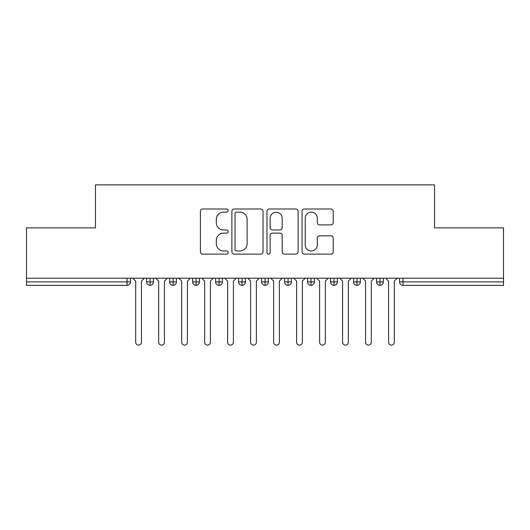 <?xml version="1.0" encoding="UTF-8"?>
<svg xmlns="http://www.w3.org/2000/svg" width="530" height="530" viewBox="0 0 530 530"><rect width="100%" height="100%" fill="white"/><g stroke="black" fill="none" stroke-linecap="round" stroke-linejoin="round"><path stroke-width="0.79" d="M228.218 210.569A1.577 1.577 0 0 0 226.641 208.986L202.665 208.986A2.259 2.259 0 0 0 200.413 211.245L200.413 251.863A2.259 2.259 0 0 0 202.665 254.115L226.641 254.115A1.577 1.577 0 0 0 228.218 252.538A1.577 1.577 0 0 0 226.641 250.955L223.541 250.955A7.221 7.221 0 0 1 216.319 243.74L216.319 240.355A7.221 7.221 0 0 1 223.541 233.134L226.641 233.134A1.577 1.577 0 0 0 228.218 231.55A1.577 1.577 0 0 0 226.641 229.974L223.541 229.974A7.221 7.221 0 0 1 216.319 222.752L216.319 219.367A7.221 7.221 0 0 1 223.541 212.146L226.641 212.146A1.577 1.577 0 0 0 228.218 210.569M330.945 224.899A2.259 2.259 0 0 0 333.198 222.64L333.198 211.245A2.259 2.259 0 0 0 330.945 208.986L304.319 208.986A2.259 2.259 0 0 0 302.06 211.245L302.06 251.863A2.259 2.259 0 0 0 304.319 254.115L330.945 254.115A2.259 2.259 0 0 0 333.198 251.863L333.198 238.096A2.259 2.259 0 0 0 330.945 235.837L319.55 235.837A2.259 2.259 0 0 0 317.291 238.096L317.291 244.92A6.035 6.035 0 0 1 311.256 250.955A6.035 6.035 0 0 1 305.22 244.92L305.22 218.181A6.035 6.035 0 0 1 311.256 212.146A6.035 6.035 0 0 1 317.291 218.181L317.291 222.64A2.259 2.259 0 0 0 319.55 224.899L330.945 224.899M26.5 278.217L503.5 278.217L503.5 227.873L434.534 227.873L434.534 184.884L95.466 184.884L95.466 227.873L26.5 227.873L26.5 281.894L127.014 281.894L127.014 278.217M263.026 211.245A2.259 2.259 0 0 0 260.767 208.986L234.141 208.986A2.259 2.259 0 0 0 231.888 211.245L231.888 251.863A2.259 2.259 0 0 0 234.141 254.115L260.767 254.115A2.259 2.259 0 0 0 263.026 251.863L263.026 211.245M269.233 208.986L295.859 208.986A2.259 2.259 0 0 1 298.112 211.245L298.112 251.863A2.259 2.259 0 0 1 295.859 254.115L284.464 254.115A2.259 2.259 0 0 1 282.205 251.863L282.205 235.386A2.259 2.259 0 0 0 279.946 233.134L272.387 233.134A2.259 2.259 0 0 0 270.134 235.386L270.134 252.538A1.577 1.577 0 0 1 268.551 254.115A1.577 1.577 0 0 1 266.974 252.538L266.974 211.245A2.259 2.259 0 0 1 269.233 208.986M130.466 278.217L130.466 281.894A3.445 3.445 0 0 1 127.014 285.345L26.5 285.345L26.5 281.894M503.5 278.217L503.5 285.345L402.985 285.345A3.445 3.445 0 0 1 399.534 281.894L399.534 278.217L399.534 281.894A3.445 3.445 0 0 0 402.985 285.345L402.985 281.894L503.5 281.894M150.116 285.345A3.445 3.445 0 0 1 146.671 281.894L146.671 278.217L146.671 281.894A3.445 3.445 0 0 0 150.116 285.345A3.445 3.445 0 0 0 153.448 281.9L153.448 278.217L153.448 281.894A3.445 3.445 0 0 1 150.116 285.345L150.116 281.894L153.448 281.894M150.116 278.217L150.116 281.894L146.671 281.894M127.014 285.345A3.445 3.445 0 0 0 130.466 281.894A3.445 3.445 0 0 1 127.014 285.345L127.014 281.894L130.466 281.894M173.105 278.217L173.105 281.894L169.66 281.894L169.66 278.217L169.66 281.894A3.445 3.445 0 0 0 173.105 285.345A3.445 3.445 0 0 0 176.437 281.9L176.437 278.217L176.437 281.894A3.445 3.445 0 0 1 173.105 285.345A3.445 3.445 0 0 1 169.66 281.894A3.445 3.445 0 0 0 173.105 285.345L173.105 281.894L176.437 281.894M196.093 278.217L196.093 281.894L192.648 281.894L192.648 278.217L192.648 281.894A3.445 3.445 0 0 0 196.093 285.345A3.445 3.445 0 0 0 199.426 281.9L199.426 278.217L199.426 281.894A3.445 3.445 0 0 1 196.093 285.345A3.445 3.445 0 0 1 192.648 281.894A3.445 3.445 0 0 0 196.093 285.345L196.093 281.894L199.426 281.894M219.082 278.217L219.082 285.345A3.445 3.445 0 0 1 215.631 281.894L215.631 278.217L215.631 281.894A3.445 3.445 0 0 0 219.082 285.345A3.445 3.445 0 0 0 222.415 281.9L222.415 278.217M242.071 278.217L242.071 285.345A3.445 3.445 0 0 1 238.619 281.894A3.445 3.445 0 0 0 242.071 285.345A3.445 3.445 0 0 1 238.619 281.894L238.619 278.217M245.403 278.217L245.403 281.894A3.445 3.445 0 0 1 242.071 285.345A3.445 3.445 0 0 0 245.403 281.9L238.619 281.894M265.06 278.217L265.06 281.894L261.608 281.894L261.608 278.217L261.608 281.894A3.445 3.445 0 0 0 265.06 285.345A3.445 3.445 0 0 0 268.392 281.9L268.392 278.217L268.392 281.894A3.445 3.445 0 0 1 265.06 285.345A3.445 3.445 0 0 1 261.608 281.894A3.445 3.445 0 0 0 265.06 285.345L265.06 281.894L268.392 281.894M288.048 285.345A3.445 3.445 0 0 1 284.597 281.894L284.597 278.217L284.597 281.894A3.445 3.445 0 0 0 288.048 285.345A3.445 3.445 0 0 0 291.381 281.9L291.381 278.217L291.381 281.894A3.445 3.445 0 0 1 288.048 285.345L288.048 281.894L291.381 281.894M311.031 278.217L311.031 281.894L307.585 281.894L307.585 278.217L307.585 281.894A3.445 3.445 0 0 0 311.031 285.345A3.445 3.445 0 0 0 314.369 281.9L314.369 278.217L314.369 281.894A3.445 3.445 0 0 1 311.031 285.345A3.445 3.445 0 0 1 307.585 281.894A3.445 3.445 0 0 0 311.031 285.345L311.031 281.894L314.369 281.894M334.019 278.217L334.019 285.345A3.445 3.445 0 0 1 330.574 281.894L330.574 278.217L330.574 281.894A3.445 3.445 0 0 0 334.019 285.345A3.445 3.445 0 0 0 337.352 281.9L337.352 278.217M357.008 278.217L357.008 285.345A3.445 3.445 0 0 1 353.563 281.894L353.563 278.217L353.563 281.894A3.445 3.445 0 0 0 357.008 285.345A3.445 3.445 0 0 0 360.34 281.9L360.34 278.217M379.997 278.217L379.997 285.345A3.445 3.445 0 0 1 376.552 281.894L376.552 278.217L376.552 281.894A3.445 3.445 0 0 0 379.997 285.345A3.445 3.445 0 0 0 383.329 281.9L383.329 278.217M288.048 278.217L288.048 281.894L284.597 281.894M236.625 212.146A1.577 1.577 0 0 0 235.048 213.729L235.048 249.378A1.577 1.577 0 0 0 236.625 250.955L239.898 250.955A7.221 7.221 0 0 0 247.119 243.74L247.119 219.367A7.221 7.221 0 0 0 239.898 212.146L236.625 212.146M282.205 218.294A6.035 6.035 0 0 0 276.17 212.258A6.035 6.035 0 0 0 270.134 218.294L270.134 227.715A2.259 2.259 0 0 0 272.387 229.974L279.946 229.974A2.259 2.259 0 0 0 282.205 227.715L282.205 218.294M132.818 278.217L135.693 281.092L135.693 342.241A2.875 2.875 0 0 0 138.569 345.116A2.875 2.875 0 0 0 141.437 342.241L141.437 281.092L144.312 278.217M155.807 278.217L158.682 281.092L158.682 342.241A2.875 2.875 0 0 0 161.557 345.116A2.875 2.875 0 0 0 164.426 342.241L164.426 281.092L167.301 278.217M178.796 278.217L181.671 281.092L181.671 342.241A2.875 2.875 0 0 0 184.539 345.116A2.875 2.875 0 0 0 187.415 342.241L187.415 281.092L190.29 278.217M201.784 278.217L204.66 281.092L204.66 342.241A2.875 2.875 0 0 0 207.528 345.116A2.875 2.875 0 0 0 210.403 342.241L210.403 281.092L213.279 278.217M224.773 278.217L227.642 281.092L227.642 342.241A2.875 2.875 0 0 0 230.517 345.116A2.875 2.875 0 0 0 233.392 342.241L233.392 281.092L236.267 278.217M247.762 278.217L250.63 281.092L250.63 342.241A2.875 2.875 0 0 0 253.506 345.116A2.875 2.875 0 0 0 256.381 342.241L256.381 281.092L259.256 278.217M270.744 278.217L273.619 281.092L273.619 342.241A2.875 2.875 0 0 0 276.494 345.116A2.875 2.875 0 0 0 279.37 342.241L279.37 281.092L282.238 278.217M293.733 278.217L296.608 281.092L296.608 342.241A2.875 2.875 0 0 0 299.483 345.116A2.875 2.875 0 0 0 302.358 342.241L302.358 281.092L305.227 278.217M316.721 278.217L319.597 281.092L319.597 342.241A2.875 2.875 0 0 0 322.472 345.116A2.875 2.875 0 0 0 325.34 342.241L325.34 281.092L328.216 278.217M339.71 278.217L342.585 281.092L342.585 342.241A2.875 2.875 0 0 0 345.461 345.116A2.875 2.875 0 0 0 348.329 342.241L348.329 281.092L351.204 278.217M362.699 278.217L365.574 281.092L365.574 342.241A2.875 2.875 0 0 0 368.443 345.116A2.875 2.875 0 0 0 371.318 342.241L371.318 281.092L374.193 278.217M385.688 278.217L388.563 281.092L388.563 342.241A2.875 2.875 0 0 0 391.432 345.116A2.875 2.875 0 0 0 394.307 342.241L394.307 281.092L397.182 278.217M402.985 278.217L402.985 281.894L399.534 281.894A3.445 3.445 0 0 0 402.985 285.345M215.631 281.894A3.445 3.445 0 0 0 219.082 285.345A3.445 3.445 0 0 0 222.415 281.9L215.631 281.894M330.574 281.894A3.445 3.445 0 0 0 334.019 285.345A3.445 3.445 0 0 0 337.352 281.9L330.574 281.894M353.563 281.894A3.445 3.445 0 0 0 357.008 285.345A3.445 3.445 0 0 0 360.34 281.9L353.563 281.894M376.552 281.894A3.445 3.445 0 0 0 379.997 285.345A3.445 3.445 0 0 0 383.329 281.9L376.552 281.894"/></g></svg>
